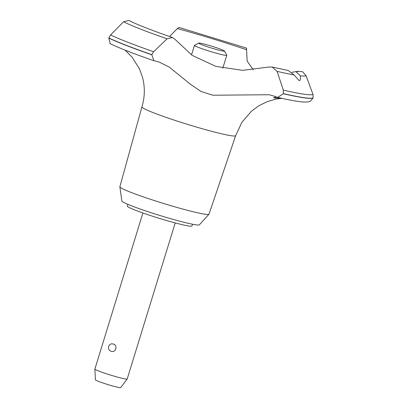 <?xml version="1.0" encoding="UTF-8"?>
<svg xmlns="http://www.w3.org/2000/svg" width="408" height="408" viewBox="0 0 408 408"><rect width="100%" height="100%" fill="white"/><g stroke="black" fill="none" stroke-linecap="round" stroke-linejoin="round"><path stroke-width="0.61" d="M192.494 224.227L191.954 225.991A33.808 2.3 -162.9 0 1 146.135 214.098A33.808 2.3 -162.9 0 1 127.327 206.106L127.867 204.342M141.938 106.86A49.021 3.335 -162.9 0 0 169.213 118.442A49.021 3.335 -162.9 0 0 231.377 135.757A49.021 3.335 -162.9 0 0 235.651 135.691A49.021 3.335 -162.9 0 1 235.651 135.691L209.013 214.144A46.634 3.172 -162.9 0 1 208.967 214.231A46.634 3.172 -162.9 0 1 145.814 197.737A46.634 3.172 -162.9 0 1 119.865 186.818A46.634 3.172 -162.9 0 1 119.87 186.721L141.938 106.86A49.021 3.335 -162.9 0 1 141.943 106.855C144.896 97.028 145.085 87.184 142.509 77.321L139.373 68.666L131.978 57.018L125.057 50.113M208.967 214.231L199.364 224.834A40.571 2.759 -162.9 0 1 144.422 210.487A40.571 2.759 -162.9 0 1 121.849 200.986L119.865 186.818M177.342 28.57A89.423 6.084 -162.9 0 1 246.554 49.74L246.585 48.134L178.99 27.433L177.342 28.57L169.595 36.521M169.279 67.116L159.584 62.245L156.529 61.353A106.498 7.242 17.1 0 0 153.887 60.736L151.827 54.82L153.597 51.724L167.107 38.811L172.548 37.541L175.124 39.433L192.199 55.386L215.822 66.387L242.709 70.339L268.52 67.075L272.151 67.029L277.073 71.359L283.346 90.127L283.3 93.738L277.67 97.374L277.205 97.242A106.498 7.242 17.1 0 0 273.967 96.115L269.193 94.738L212.879 95.222L200.96 91.474L190.312 84.176L169.279 67.116M277.67 97.374C289.971 100.225 298.84 101.796 304.276 102.082L308.219 101.893L310.483 101.138L313.12 97.905A112.246 7.635 -162.9 0 1 303.761 97.639A112.246 7.635 -162.9 0 1 283.341 93.611M313.079 98.032A112.246 7.635 -162.9 0 1 303.725 97.767A112.246 7.635 -162.9 0 1 283.3 93.738M291.883 72.328L295.831 71.604L300.385 75.842L300.405 79.779L299.237 80.713L294.056 74.929L288.298 70.508L272.151 67.029M280.888 98.104L274.446 98.037L273.676 97.675L276.746 97.079M142.897 212.981L94.88 369.051A16.907 1.147 17.1 0 0 94.88 369.082A16.907 1.147 17.1 0 0 104.285 373.05A16.907 1.147 17.1 0 0 127.184 379.017A16.907 1.147 17.1 0 0 127.199 378.991L175.21 222.921M110.996 351.242C108.956 350.38 108.181 348.779 108.676 346.428C109.573 344.25 111.088 343.449 113.215 344.031C118.213 345.239 115.745 353.267 110.996 351.242M127.184 379.017L120.681 387.6A13.214 0.898 -162.9 0 1 102.785 382.934A13.214 0.898 -162.9 0 1 95.431 379.833L94.88 369.082M217.01 47.894A13.525 0.918 17.1 0 0 198.732 43.085A13.525 0.918 17.1 0 0 206.208 46.334A13.525 0.918 17.1 0 0 224.522 51.02A13.525 0.918 17.1 0 0 217.01 47.894M224.522 51.02L226.761 55.223A16.907 1.147 -162.9 0 1 226.777 55.309A16.907 1.147 -162.9 0 1 203.867 49.363A16.907 1.147 -162.9 0 1 194.463 45.364A16.907 1.147 -162.9 0 1 194.524 45.303L198.732 43.085M313.12 97.905L312.992 94.406L305.98 75.531L302.563 71.726L297.728 71.293L296.478 71.65M253.327 69.844L247.171 61.118L246.554 49.74M297.728 71.293A89.423 6.084 -162.9 0 1 297.422 71.675M151.827 54.82A112.246 7.635 -162.9 0 1 108.752 38.092L110.267 43.773L115.673 46.226C125.067 50.296 137.71 55.105 153.602 60.654M151.863 54.692A112.246 7.635 -162.9 0 1 108.793 37.964L108.752 38.092M172.548 37.541C150.715 29.983 136.15 24.266 128.857 20.4L123.573 21.772L110.548 34.991L108.793 37.964M294.056 74.929A98.614 6.707 -162.9 0 1 277.073 71.359M312.992 94.406A111.073 7.553 -162.9 0 1 303.715 94.151A111.073 7.553 -162.9 0 1 283.346 90.127M305.98 75.531A98.614 6.707 -162.9 0 1 300.385 75.842M153.597 51.724A111.073 7.553 -162.9 0 1 110.548 34.991M167.107 38.811A98.614 6.707 -162.9 0 1 123.573 21.772M194.463 45.364L191.52 54.927M226.777 55.309L222.819 68.167M295.831 71.604L297.692 71.665M235.651 135.686L241.878 122.334L251.466 111.216L258.881 105.759L267.051 101.699L275.971 99.093L281.862 98.323"/></g></svg>
